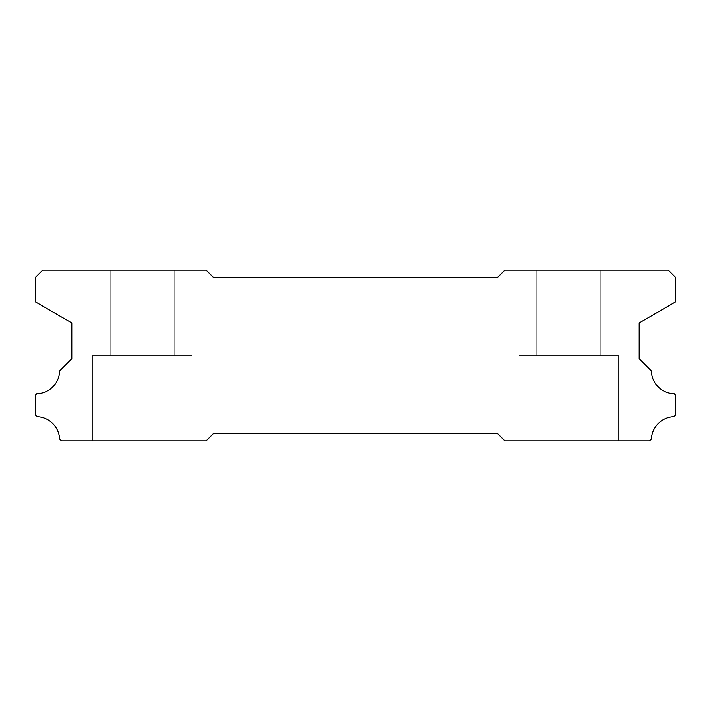 <?xml version="1.0" encoding="UTF-8"?>
<svg xmlns="http://www.w3.org/2000/svg" width="711" height="711" viewBox="0 0 711 711"><rect width="100%" height="100%" fill="white"/><g stroke="black" fill="none" stroke-linecap="round" stroke-linejoin="round"><path stroke-width="0.53" stroke-dasharray="3.56 2.67" d="M618.57 355.5L618.57 440.82L519.03 440.82L618.57 440.82L519.03 440.82L618.57 440.82L519.03 440.82L618.57 440.82L519.03 440.82L618.57 440.82L519.03 440.82L618.57 440.82L519.03 440.82L618.57 440.82L519.03 440.82L618.57 440.82L519.03 440.82L618.57 440.82L519.03 440.82L618.57 440.82L519.03 440.82L618.57 440.82L519.03 440.82L618.57 440.82L519.03 440.82L618.57 440.82L519.03 440.82L618.57 440.82L519.03 440.82L618.57 440.82L519.03 440.82L618.57 440.82L519.03 440.82L618.57 440.82L519.03 440.82L618.57 440.82L519.03 440.82L618.57 440.82L618.57 355.5L618.57 440.82L618.57 355.5L618.57 440.82L618.57 355.5L618.57 440.82L618.57 355.5L618.57 440.82L618.57 355.5L618.57 440.82L618.57 355.5L618.57 440.82L618.57 355.5L618.57 440.82L618.57 355.5L618.57 440.82L618.57 355.5L519.03 355.5L519.03 440.82L519.03 355.5L618.57 355.5L519.03 355.5L618.57 355.5L519.03 355.5L519.03 440.82L519.03 355.5L618.57 355.5L519.03 355.5L618.57 355.5L519.03 355.5L519.03 440.82L519.03 355.5L618.57 355.5L519.03 355.5L618.57 355.5L519.03 355.5L519.03 440.82L519.03 355.5L618.57 355.5L519.03 355.5L618.57 355.5L519.03 355.5L519.03 440.82L519.03 355.5L618.57 355.5L519.03 355.5L618.57 355.5L519.03 355.5L519.03 440.82L519.03 355.5L618.57 355.5L519.03 355.5L618.57 355.5L519.03 355.5L519.03 440.82L519.03 355.5L618.57 355.5L519.03 355.5L618.57 355.5L519.03 355.5L519.03 440.82L519.03 355.5L618.57 355.5L519.03 355.5L618.57 355.5L519.03 355.5L519.03 440.82L519.03 355.5L618.57 355.5M191.97 355.5L191.97 440.82L92.43 440.82L191.97 440.82L92.43 440.82L191.97 440.82L92.43 440.82L191.97 440.82L92.43 440.82L191.97 440.82L92.43 440.82L191.97 440.82L92.43 440.82L191.97 440.82L92.43 440.82L191.97 440.82L92.43 440.82L191.97 440.82L92.43 440.82L191.97 440.82L92.43 440.82L191.97 440.82L92.43 440.82L191.97 440.82L92.43 440.82L191.97 440.82L92.43 440.82L191.97 440.82L92.43 440.82L191.97 440.82L92.43 440.82L191.97 440.82L92.43 440.82L191.97 440.82L92.43 440.82L191.97 440.82L92.43 440.82L191.97 440.82L191.97 355.5L191.97 440.82L191.97 355.5L191.97 440.82L191.97 355.5L191.97 440.82L191.97 355.5L191.97 440.82L191.97 355.5L191.97 440.82L191.97 355.5L191.97 440.82L191.97 355.5L191.97 440.82L191.97 355.5L191.97 440.82L191.97 355.5L92.43 355.5L92.43 440.82L92.43 355.5L191.97 355.5L92.43 355.5L191.97 355.5L92.43 355.5L92.43 440.82L92.43 355.5L191.97 355.5L92.43 355.5L191.97 355.5L92.43 355.5L92.43 440.82L92.43 355.5L191.97 355.5L92.43 355.5L191.97 355.5L92.43 355.5L92.43 440.82L92.43 355.5L191.97 355.5L92.43 355.5L191.97 355.5L92.43 355.5L92.43 440.82L92.43 355.5L191.97 355.5L92.43 355.5L191.97 355.5L92.43 355.5L92.43 440.82L92.43 355.5L191.97 355.5L92.43 355.5L191.97 355.5L92.43 355.5L92.43 440.82L92.43 355.5L191.97 355.5L92.43 355.5L191.97 355.5L92.43 355.5L92.43 440.82L92.43 355.5L191.97 355.5L92.43 355.5L191.97 355.5L92.43 355.5L92.43 440.82L92.43 355.5L191.97 355.5M174.195 270.18L174.195 355.5L110.205 355.5L174.195 355.5L110.205 355.5L174.195 355.5L110.205 355.5L174.195 355.5L110.205 355.5L174.195 355.5L110.205 355.5L174.195 355.5L110.205 355.5L174.195 355.5L110.205 355.5L174.195 355.5L110.205 355.5L174.195 355.5L110.205 355.5L174.195 355.5L110.205 355.5L174.195 355.5L110.205 355.5L174.195 355.5L110.205 355.5L174.195 355.5L110.205 355.5L174.195 355.5L110.205 355.5L174.195 355.5L110.205 355.5L174.195 355.5L110.205 355.5L174.195 355.5L110.205 355.5L174.195 355.5L110.205 355.5L174.195 355.5L174.195 270.18L110.205 270.18L110.205 355.5L110.205 270.18L110.205 355.5L110.205 270.18L110.205 355.5L110.205 270.18L110.205 355.5L110.205 270.18L110.205 355.5L110.205 270.18L110.205 355.5L110.205 270.18L110.205 355.5L110.205 270.18L110.205 355.5L110.205 270.18L110.205 355.5L110.205 270.18L174.195 270.18L110.205 270.18L174.195 270.18L174.195 355.5L174.195 270.18L110.205 270.18L174.195 270.18L110.205 270.18L174.195 270.18L174.195 355.5L174.195 270.18L110.205 270.18L174.195 270.18L110.205 270.18L174.195 270.18L174.195 355.5L174.195 270.18L110.205 270.18L174.195 270.18L110.205 270.18L174.195 270.18L174.195 355.5L174.195 270.18L110.205 270.18L174.195 270.18L110.205 270.18L174.195 270.18L174.195 355.5L174.195 270.18L110.205 270.18L174.195 270.18L110.205 270.18L174.195 270.18L174.195 355.5L174.195 270.18L110.205 270.18L174.195 270.18L110.205 270.18L174.195 270.18L174.195 355.5L174.195 270.18L110.205 270.18L174.195 270.18L110.205 270.18L174.195 270.18L174.195 355.5L174.195 270.18L110.205 270.18L174.195 270.18M600.795 270.18L600.795 355.5L536.805 355.5L600.795 355.5L536.805 355.5L600.795 355.5L536.805 355.5L600.795 355.5L536.805 355.5L600.795 355.5L536.805 355.5L600.795 355.5L536.805 355.5L600.795 355.5L536.805 355.5L600.795 355.5L536.805 355.5L600.795 355.5L536.805 355.5L600.795 355.5L536.805 355.5L600.795 355.5L536.805 355.5L600.795 355.5L536.805 355.5L600.795 355.5L536.805 355.5L600.795 355.5L536.805 355.5L600.795 355.5L536.805 355.5L600.795 355.5L536.805 355.5L600.795 355.5L536.805 355.5L600.795 355.5L536.805 355.5L600.795 355.5L600.795 270.18L536.805 270.18L536.805 355.5L536.805 270.18L536.805 355.5L536.805 270.18L536.805 355.5L536.805 270.18L536.805 355.5L536.805 270.18L536.805 355.5L536.805 270.18L536.805 355.5L536.805 270.18L536.805 355.5L536.805 270.18L536.805 355.5L536.805 270.18L536.805 355.5L536.805 270.18L600.795 270.18L536.805 270.18L600.795 270.18L600.795 355.5L600.795 270.18L536.805 270.18L600.795 270.18L536.805 270.18L600.795 270.18L600.795 355.5L600.795 270.18L536.805 270.18L600.795 270.18L536.805 270.18L600.795 270.18L600.795 355.5L600.795 270.18L536.805 270.18L600.795 270.18L536.805 270.18L600.795 270.18L600.795 355.5L600.795 270.18L536.805 270.18L600.795 270.18L536.805 270.18L600.795 270.18L600.795 355.5L600.795 270.18L536.805 270.18L600.795 270.18L536.805 270.18L600.795 270.18L600.795 355.5L600.795 270.18L536.805 270.18L600.795 270.18L536.805 270.18L600.795 270.18L600.795 355.5L600.795 270.18L536.805 270.18L600.795 270.18L536.805 270.18L600.795 270.18L600.795 355.5L600.795 270.18L536.805 270.18L600.795 270.18M213.3 277.29L497.7 277.29L504.81 270.18L668.34 270.18L675.45 277.29L675.45 301.962L639.189 322.901L639.189 358.771L651.356 370.938A23.463 23.463 0 0 0 674.224 393.805L675.45 395.032L675.45 414.948L673.637 416.762A23.463 23.463 0 0 0 651.374 438.998L649.552 440.82L504.81 440.82L497.7 433.71L213.3 433.71L206.19 440.82L61.448 440.82L59.626 438.998A23.463 23.463 0 0 0 37.363 416.762L35.55 414.948L35.55 395.032L36.776 393.805A23.463 23.463 0 0 0 59.644 370.938L71.811 358.771L71.811 322.901L35.55 301.962L35.55 277.29L42.66 270.18L206.19 270.18L213.3 277.29"/><path stroke-width="1.07" d="M497.7 277.29L213.3 277.29L206.19 270.18L42.66 270.18L35.55 277.29L35.55 301.962L71.811 322.901L71.811 358.771L59.644 370.938A23.463 23.463 0 0 1 36.776 393.805L35.55 395.032L35.55 414.948L37.363 416.762A23.463 23.463 0 0 1 59.626 438.998L61.448 440.82L206.19 440.82L213.3 433.71L497.7 433.71L504.81 440.82L649.552 440.82L651.374 438.998A23.463 23.463 0 0 1 673.637 416.762L675.45 414.948L675.45 395.032L674.224 393.805A23.463 23.463 0 0 1 651.356 370.938L639.189 358.771L639.189 322.901L675.45 301.962L675.45 277.29L668.34 270.18L504.81 270.18L497.7 277.29"/></g></svg>
